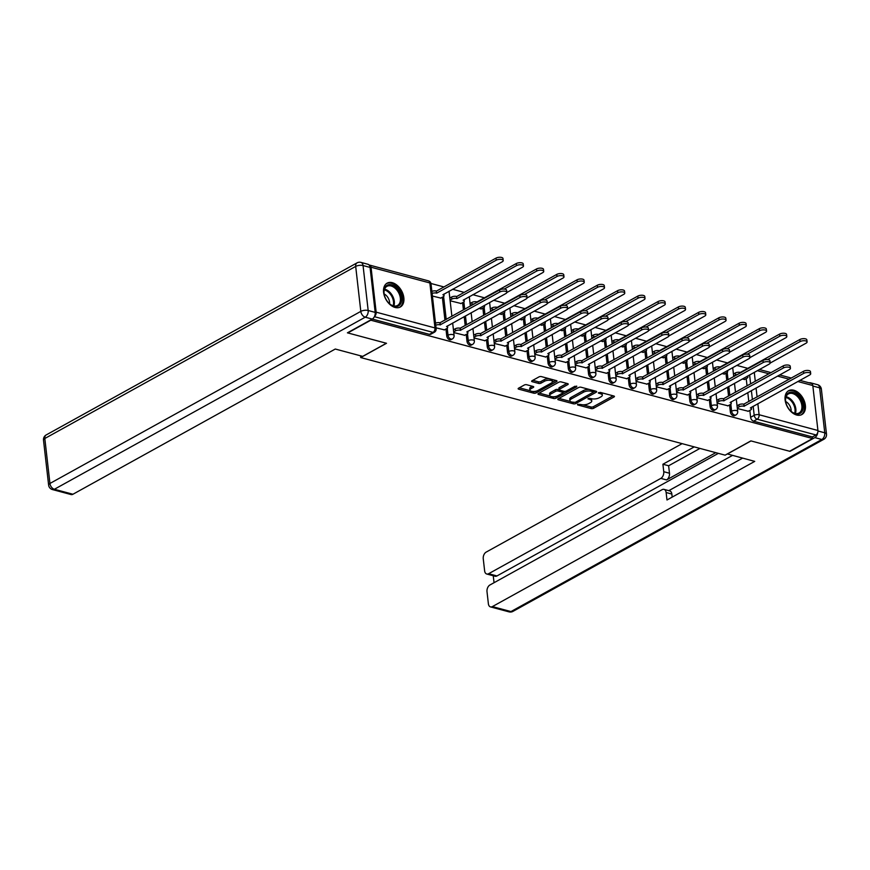 <?xml version="1.0" encoding="UTF-8"?>
<svg xmlns="http://www.w3.org/2000/svg" width="870" height="870" viewBox="0 0 870 870"><rect width="100%" height="100%" fill="white"/><g stroke="black" fill="none" stroke-linecap="round" stroke-linejoin="round"><path stroke-width="1.3" d="M577.539 404.267L577.636 404.941L591.176 408.574A1.718 0.696 173.5 0 0 593.59 408.291L614.002 396.981A1.718 0.696 173.5 0 0 614.438 396.448A1.718 0.696 173.5 0 0 613.861 396.013L600.322 392.392L598.332 392.957L600.485 393.74A5.492 2.218 173.5 0 1 602.312 395.121A5.492 2.218 173.5 0 1 600.931 396.84L599.234 397.775A5.492 2.218 173.5 0 1 591.524 398.699L588.087 398.427L589.936 399.58A5.492 2.218 173.5 0 1 591.763 400.961A5.492 2.218 173.5 0 1 590.382 402.679L588.686 403.615A5.492 2.218 173.5 0 1 580.975 404.539L577.539 404.267M796.659 415.023A13.637 8.928 61 0 0 801.846 414.555A13.637 8.928 61 0 0 804.576 401.788A13.637 8.928 61 0 0 793.832 390.238A13.637 8.928 61 0 0 788.644 390.695A13.637 8.928 61 0 0 785.904 403.462A13.637 8.928 61 0 0 796.659 415.023M395.132 307.469A13.637 8.928 61 0 0 400.32 307.001A13.637 8.928 61 0 0 403.06 294.245A13.637 8.928 61 0 0 392.305 282.685A13.637 8.928 61 0 0 387.117 283.152A13.637 8.928 61 0 0 384.388 295.92A13.637 8.928 61 0 0 395.132 307.469M526.709 384.736A1.718 0.696 173.5 0 0 524.305 385.019L518.574 388.194A1.718 0.696 173.5 0 0 518.139 388.727A1.718 0.696 173.5 0 0 518.716 389.162L533.756 393.196A1.718 0.696 173.5 0 0 536.159 392.903L556.582 381.604A1.718 0.696 173.5 0 0 557.018 381.071A1.718 0.696 173.5 0 0 556.441 380.636L541.401 376.601A1.718 0.696 173.5 0 0 538.987 376.895L532.07 380.723A1.718 0.696 173.5 0 0 531.646 381.256A1.718 0.696 173.5 0 0 532.212 381.691L538.65 383.42A1.718 0.696 173.5 0 0 541.064 383.126L544.489 381.234A4.589 1.849 173.5 0 1 549.427 380.244A4.589 1.849 173.5 0 1 552.461 381.625A4.589 1.849 173.5 0 1 551.308 383.061L537.867 390.499A4.589 1.849 173.5 0 1 532.929 391.478A4.589 1.849 173.5 0 1 529.895 390.108A4.589 1.849 173.5 0 1 531.048 388.672L533.288 387.433A1.718 0.696 173.5 0 0 533.723 386.889A1.718 0.696 173.5 0 0 533.147 386.465L526.709 384.736M812.58 438.523L789.579 451.258L750.886 440.894L725.112 455.162L360.735 357.559L386.508 343.291L347.804 332.927L370.805 320.203L812.58 438.523L812.406 436.936L815.984 434.956L757.161 419.199A3.491 2.284 -119 0 1 754.203 415.327L753.17 406.257M558.214 398.808A1.718 0.696 173.5 0 0 557.79 399.352A1.718 0.696 173.5 0 0 558.355 399.776L573.395 403.81A1.718 0.696 173.5 0 0 575.809 403.528L596.222 392.218A1.718 0.696 173.5 0 0 596.657 391.685A1.718 0.696 173.5 0 0 596.08 391.25L581.04 387.226A1.718 0.696 173.5 0 0 578.637 387.509L558.214 398.808M553.57 398.503L538.53 394.469A1.718 0.696 173.5 0 1 537.964 394.034A1.718 0.696 173.5 0 1 538.399 393.501L558.812 382.202A1.718 0.696 173.5 0 1 561.226 381.919L567.664 383.637A1.718 0.696 173.5 0 1 568.23 384.072A1.718 0.696 173.5 0 1 567.795 384.605L559.519 389.194A1.718 0.696 173.5 0 0 559.084 389.727A1.718 0.696 173.5 0 0 559.66 390.162L563.923 391.304A1.718 0.696 173.5 0 0 566.337 391.021L574.961 386.247L576.745 386.726L555.984 398.21A1.718 0.696 173.5 0 1 553.57 398.503L552.831 396.763M747.798 368.347L736.803 365.4M727.537 362.921L716.543 359.973M707.277 357.494L696.283 354.547M687.028 352.067L676.023 349.12M666.768 346.641L655.762 343.693M646.508 341.214L635.513 338.267M626.248 335.787L615.253 332.84M605.988 330.361L594.993 327.414M585.738 324.934L574.733 321.987M565.478 319.507L554.473 316.56M545.218 314.081L534.223 311.134M524.958 308.654L513.963 305.707M504.709 303.228L493.703 300.28M484.449 297.801L472.834 294.691M464.188 292.374L452.574 289.264M443.928 286.948L430.954 283.479M374.502 316.43A3.491 2.229 -75 0 0 376.155 312.167L371.033 267.21A3.491 2.229 -75 0 0 369.63 265.111A3.491 2.229 -75 0 0 369.152 265.067M812.406 436.936L753.572 421.189A3.491 2.284 -119 0 1 750.614 417.306L749.831 410.39M748.82 401.559L747.798 392.587M747.036 385.899L746.21 378.613M799.932 380.364L811.405 383.442A3.491 2.229 105 0 1 812.808 385.54L817.93 430.498A3.491 2.229 105 0 1 815.984 434.956M717.108 403.093L728.027 405.822M721.98 373.6L724.405 374.046M696.848 397.666L707.778 400.396M701.72 368.173L704.156 368.619M676.588 392.239L687.518 394.969M681.471 362.746L683.896 363.192M656.328 386.824L667.257 389.542M661.211 357.32L663.636 357.766M636.079 381.397L646.997 384.116M640.951 351.893L643.376 352.339M615.819 375.971L626.737 378.689M620.691 346.467L623.116 346.912M595.558 370.544L606.488 373.263M600.43 341.04L602.866 341.486M575.298 365.117L586.228 367.836M580.181 335.613L582.606 336.059M555.038 359.691L565.968 362.409M559.921 330.187L562.346 330.633M534.789 354.264L545.707 356.983M539.661 324.76L542.086 325.206M514.529 348.837L525.447 351.556M519.401 319.333L521.837 319.779M494.269 343.411L505.198 346.129M499.141 313.907L501.577 314.353M474.009 337.984L484.938 340.703M478.891 308.48L481.317 308.926M453.748 332.558L464.678 335.287M450.127 300.781L461.056 303.499M436.033 327.816L444.418 329.86M432.412 296.039L440.796 298.084M446.745 335.918L448.017 335.211A3.491 2.284 -119 0 0 449.681 338.354A3.491 2.284 -119 0 0 452.313 338.974L451.041 339.67A3.491 2.284 61 0 1 448.409 339.061A3.491 2.284 61 0 1 446.745 335.918L445.962 329.001M444.951 320.16L442.341 297.225M467.005 341.344L468.277 340.638A3.491 2.284 -119 0 0 469.941 343.78A3.491 2.284 -119 0 0 472.562 344.4L471.301 345.096A3.491 2.284 61 0 1 468.669 344.487A3.491 2.284 61 0 1 467.005 341.344L466.222 334.428M465.211 325.587L464.188 316.615M463.427 309.938L462.601 302.651M487.265 346.771L488.538 346.064A3.491 2.284 -119 0 0 490.191 349.207A3.491 2.284 -119 0 0 492.822 349.816L491.55 350.523A3.491 2.284 61 0 1 488.929 349.914A3.491 2.284 61 0 1 487.265 346.771L486.471 339.855M485.471 331.013L484.449 322.041M483.687 315.364L482.861 308.078M507.525 352.198L508.798 351.491A3.491 2.284 -119 0 0 510.451 354.634A3.491 2.284 -119 0 0 513.082 355.243L511.81 355.95A3.491 2.284 61 0 1 509.178 355.341A3.491 2.284 61 0 1 507.525 352.198L506.731 345.281M505.731 336.44L504.709 327.468M503.947 320.791L503.11 313.504M527.775 357.624L529.047 356.917A3.491 2.284 -119 0 0 530.711 360.06A3.491 2.284 -119 0 0 533.343 360.669L532.07 361.376A3.491 2.284 61 0 1 529.438 360.767A3.491 2.284 61 0 1 527.775 357.624L526.992 350.708M525.98 341.866L524.958 332.895M524.197 326.217L523.37 318.931M548.035 363.051L549.307 362.344A3.491 2.284 -119 0 0 550.971 365.487A3.491 2.284 -119 0 0 553.603 366.096L552.33 366.803A3.491 2.284 61 0 1 549.699 366.194A3.491 2.284 61 0 1 548.035 363.051L547.252 356.135M546.24 347.293L545.218 338.321M544.457 331.644L543.63 324.358M568.295 368.478L569.567 367.771A3.491 2.284 -119 0 0 571.231 370.914A3.491 2.284 -119 0 0 573.852 371.523L572.59 372.229A3.491 2.284 61 0 1 569.959 371.62A3.491 2.284 61 0 1 568.295 368.478L567.512 361.561M566.5 352.72L565.478 343.748M564.717 337.071L563.89 329.784M588.555 373.904L589.827 373.197A3.491 2.284 -119 0 0 591.48 376.34A3.491 2.284 -119 0 0 594.112 376.949L592.84 377.656A3.491 2.284 61 0 1 590.219 377.047A3.491 2.284 61 0 1 588.555 373.904L587.761 366.988M586.761 358.146L585.738 349.174M584.977 342.497L584.14 335.211M608.815 379.331L610.087 378.624A3.491 2.284 -119 0 0 611.74 381.767A3.491 2.284 -119 0 0 614.372 382.376L613.1 383.083A3.491 2.284 61 0 1 610.468 382.474A3.491 2.284 61 0 1 608.815 379.331L608.021 372.414M607.021 363.573L605.998 354.601M605.237 347.924L604.4 340.638M629.064 384.757L630.337 384.051A3.491 2.284 -119 0 0 632.001 387.193A3.491 2.284 -119 0 0 634.632 387.803L633.36 388.509A3.491 2.284 61 0 1 630.728 387.9A3.491 2.284 61 0 1 629.064 384.757L628.281 377.841M627.27 369L626.248 360.028M625.486 353.351L624.66 346.064M649.324 390.184L650.597 389.477A3.491 2.284 -119 0 0 652.261 392.62A3.491 2.284 -119 0 0 654.893 393.229L653.62 393.936A3.491 2.284 61 0 1 650.988 393.327A3.491 2.284 61 0 1 649.324 390.184L648.541 383.268M647.53 374.426L646.508 365.454M645.747 358.777L644.92 351.491M669.585 395.611L670.857 394.904A3.491 2.284 -119 0 0 672.521 398.047A3.491 2.284 -119 0 0 675.142 398.656L673.88 399.363A3.491 2.284 61 0 1 671.248 398.754A3.491 2.284 61 0 1 669.585 395.611L668.802 388.694M667.79 379.853L666.768 370.881M666.007 364.204L665.18 356.917M689.845 401.037L691.117 400.33A3.491 2.284 -119 0 0 692.77 403.473A3.491 2.284 -119 0 0 695.402 404.082L694.129 404.789A3.491 2.284 61 0 1 691.509 404.169A3.491 2.284 61 0 1 689.845 401.037L689.051 394.121M688.05 385.279L687.028 376.308M686.267 369.63L685.429 362.344M710.105 406.453L711.377 405.757A3.491 2.284 -119 0 0 713.03 408.9A3.491 2.284 -119 0 0 715.662 409.509L714.39 410.216A3.491 2.284 61 0 1 711.758 409.596A3.491 2.284 61 0 1 710.105 406.453L709.311 399.547M708.311 390.706L707.288 381.734M706.527 375.057L705.69 367.771M730.354 411.88L731.626 411.184A3.491 2.284 -119 0 0 733.29 414.327A3.491 2.284 -119 0 0 735.922 414.936L734.65 415.642A3.491 2.284 61 0 1 732.018 415.023A3.491 2.284 61 0 1 730.354 411.88L729.571 404.963M728.56 396.133L727.537 387.161M726.776 380.473L725.95 373.187M360.735 357.559L360.528 355.797M737.368 408.519L748.287 411.249M742.24 379.026L744.666 379.472M372.295 319.062L429.454 334.363A3.491 2.284 61 0 0 430.78 334.243L434.358 332.264A3.491 2.284 -119 0 1 433.032 332.383L374.394 316.68M591.763 400.961L591.578 399.373A5.492 2.218 173.5 0 0 591.056 398.569M602.312 395.121L602.127 393.534A5.492 2.218 173.5 0 0 601.605 392.729M582.856 404.8L590.991 406.986A1.718 0.696 173.5 0 0 593.405 406.692L613.078 395.806M589.186 389.401A5.492 2.218 173.5 0 0 583.357 390.587L571.101 397.372L571.285 398.96A5.492 2.218 173.5 0 0 569.904 400.668A5.492 2.218 173.5 0 0 571.731 402.06L575.266 402.353L595.297 391.043M558.953 398.406L570.426 401.472M593.318 390.51L593.492 392.055L591.241 391.261A5.492 2.218 173.5 0 0 583.531 392.174L571.285 398.96M571.101 397.372A5.492 2.218 173.5 0 0 569.73 399.08L569.904 400.668M550.231 396.067L539.139 393.088M566.881 383.431L559.334 387.607A1.718 0.696 173.5 0 0 558.91 388.14L559.084 389.727M565.369 391.337L562.912 392.696M556.289 396.361L555.984 398.21M550.928 393.947A4.589 1.849 173.5 0 0 549.775 395.382A4.589 1.849 173.5 0 0 552.809 396.763A4.589 1.849 173.5 0 0 557.746 395.774L562.477 393.153A1.718 0.696 173.5 0 0 562.912 392.62A1.718 0.696 173.5 0 0 562.335 392.185L558.072 391.043A1.718 0.696 173.5 0 0 555.658 391.326L550.928 393.947L550.743 392.359A4.589 1.849 173.5 0 0 549.59 393.795L549.775 395.382M562.912 392.62L562.727 391.032A1.718 0.696 173.5 0 0 562.716 390.978M550.743 392.359L555.484 389.738A1.718 0.696 173.5 0 1 557.887 389.455L559.095 389.771M553.396 396.916A1.718 0.696 173.5 0 0 555.799 396.622M529.895 390.108L529.721 388.509A4.589 1.849 173.5 0 1 530.863 387.085L532.364 386.247M552.461 381.625L552.276 380.038A4.589 1.849 173.5 0 0 551.917 379.418M549.013 378.646A4.589 1.849 173.5 0 0 544.305 379.635L544.489 381.234M532.81 380.31L538.465 381.821A1.718 0.696 173.5 0 0 540.879 381.538L544.305 379.635M533.158 391.489L533.571 391.598A1.718 0.696 173.5 0 0 535.985 391.315L536.409 391.076M552.222 382.321L555.658 380.429M519.314 387.781L530.265 390.717M733.432 374.002L735.248 373.002A3.491 1.414 -6.5 0 1 740.152 372.414L740.403 372.936M744.426 379.603L747.036 378.156A3.491 1.414 173.5 0 0 747.917 377.069A3.491 1.414 173.5 0 0 747.134 376.308M770.178 363.051L806.077 343.182A4.024 1.62 173.5 0 0 807.077 341.932A4.024 1.62 173.5 0 0 804.424 340.725A4.024 1.62 173.5 0 0 800.096 341.584L767.557 359.604M737.814 374.372A3.491 1.414 173.5 0 0 735.476 375.068L733.66 376.068M740.348 372.469L799.867 339.517A4.024 1.62 -6.5 0 1 804.184 338.658A4.024 1.62 -6.5 0 1 806.849 339.865L807.077 341.932M748.037 411.379L750.658 409.933A3.491 1.414 173.5 0 0 751.528 408.846A3.491 1.414 173.5 0 0 750.375 407.965L809.698 374.959A4.024 1.62 173.5 0 0 810.699 373.708A4.024 1.62 173.5 0 0 808.045 372.501A4.024 1.62 173.5 0 0 803.717 373.36L744.013 406.257A3.491 1.414 173.5 0 0 739.098 406.845L738.869 404.778A3.491 1.414 -6.5 0 1 743.774 404.191L803.488 371.294A4.024 1.62 -6.5 0 1 807.806 370.435A4.024 1.62 -6.5 0 1 810.47 371.642L810.699 373.708M737.053 405.779L738.869 404.778M737.281 407.845L739.098 406.845M744.198 406.312L743.97 404.245M713.172 368.575L714.988 367.575A3.491 1.414 -6.5 0 1 719.892 366.988L720.143 367.51M724.166 374.176L726.776 372.73A3.491 1.414 173.5 0 0 727.657 371.642A3.491 1.414 173.5 0 0 726.874 370.881M749.918 357.635L785.817 337.756A4.024 1.62 173.5 0 0 786.817 336.505A4.024 1.62 173.5 0 0 784.164 335.298A4.024 1.62 173.5 0 0 779.846 336.157L747.297 354.177M717.554 368.945A3.491 1.414 173.5 0 0 715.216 369.641L713.411 370.642M720.088 367.042L779.607 334.091A4.024 1.62 -6.5 0 1 783.924 333.232A4.024 1.62 -6.5 0 1 786.589 334.439L786.817 336.505M692.911 363.149L694.728 362.148A3.491 1.414 -6.5 0 1 699.632 361.561L699.882 362.083M703.906 368.749L706.516 367.303A3.491 1.414 173.5 0 0 707.397 366.216A3.491 1.414 173.5 0 0 706.625 365.465M729.658 352.209L765.557 332.329A4.024 1.62 173.5 0 0 766.568 331.078A4.024 1.62 173.5 0 0 763.904 329.871A4.024 1.62 173.5 0 0 759.586 330.73L727.048 348.75M697.294 363.519A3.491 1.414 173.5 0 0 694.967 364.215L693.151 365.215M699.828 361.615L759.347 328.664A4.024 1.62 -6.5 0 1 763.675 327.805A4.024 1.62 -6.5 0 1 766.329 329.012L766.568 331.078M727.309 453.944L754.725 461.383L492.387 606.597L510.962 611.567L821.835 439.491L814.82 437.61L789.971 451.367L751.017 440.927L727.32 454.042M715.793 452.661L666.55 479.925L660.83 478.391L488.635 573.711L496.955 575.94A5.242 3.349 105 0 1 495.052 576.234L486.743 574.004A5.242 3.349 -75 0 0 488.635 573.711M660.83 478.391A5.242 3.349 -75 0 0 663.756 471.703L669.476 473.236A5.242 3.349 105 0 1 666.55 479.925M694.249 446.886L662.907 464.243L663.756 471.703M682.113 443.646L486.178 552.102A5.242 3.349 -75 0 0 483.252 558.79L484.633 570.861A5.242 3.349 -75 0 0 486.743 574.004M664.017 489.375L669.737 490.908A5.242 3.349 105 0 1 671.847 494.051L666.126 492.518A5.242 3.349 -75 0 0 664.017 489.375A5.242 3.349 -75 0 0 662.124 489.669L489.93 584.988A5.242 3.349 -75 0 0 487.004 591.676L488.374 603.747A5.242 3.349 -75 0 0 490.484 606.901A5.242 3.349 -75 0 0 492.387 606.597M493.246 575.744L494.04 582.715M666.126 492.518L666.986 499.989L742.588 458.131M811.645 383.529A5.242 3.349 -75 0 0 810.514 382.811A5.242 3.349 -75 0 0 809.22 382.854M814.82 437.61A5.242 3.349 -75 0 0 817.746 432.488M718.392 453.357L496.955 575.94M668.812 490.658L732.475 455.423M671.847 494.051L672.195 497.107M699.958 448.42L668.628 465.765L669.476 473.236M668.628 465.765L662.907 464.243M375.187 312.384L370.065 267.416L363.051 265.546L368.173 310.503L375.187 312.384A5.242 3.349 105 0 1 372.262 319.072L347.413 332.829L386.378 343.258L362.681 356.374L335.287 349.033L72.949 494.247A5.242 3.349 105 0 1 71.046 494.551L52.472 489.571A5.242 3.349 -75 0 0 54.375 489.277L72.949 494.247M360.941 262.392A5.242 5.242 0 0 0 357.048 262.87A5.242 3.436 61 0 0 355.689 266.416L44.816 438.502L49.938 483.47L360.811 311.384L355.689 266.416A5.242 2.121 173.5 0 1 363.051 265.546A5.242 3.349 -75 0 0 360.941 262.392L367.956 264.273A5.242 3.349 105 0 1 370.065 267.416M803.086 405.485A11.799 7.721 -119 0 1 791.319 411.532A11.799 7.721 -119 0 1 785.61 401.222A11.799 7.721 -119 0 1 785.556 400.787A11.799 7.721 -119 0 1 793.092 392.413A11.799 7.721 -119 0 1 803.086 405.485M791.135 411.379A10.918 7.156 61 0 0 799.03 413.011A10.918 7.156 61 0 0 801.857 405.627A10.918 7.156 61 0 0 796.67 395.806A10.918 7.156 61 0 0 788.448 393.903A10.918 7.156 61 0 0 785.621 401.287A10.918 7.156 61 0 0 785.643 401.462M791.102 411.347A7.776 5.089 61 0 0 791.08 409.672A7.776 5.089 61 0 0 785.654 401.505M800.922 414.968A13.55 8.874 61 0 0 804.38 405.833A13.55 8.874 61 0 0 797.975 393.675A13.55 8.874 61 0 0 787.796 391.261M401.559 297.942A11.799 7.721 -119 0 1 389.793 303.989A11.799 7.721 -119 0 1 384.094 293.679A11.799 7.721 -119 0 1 384.029 293.244A11.799 7.721 -119 0 1 391.576 284.871A11.799 7.721 -119 0 1 401.559 297.942M389.619 303.826A10.918 7.156 61 0 0 397.514 305.468A10.918 7.156 61 0 0 400.341 298.084A10.918 7.156 61 0 0 395.143 288.264A10.918 7.156 61 0 0 386.933 286.35A10.918 7.156 61 0 0 384.105 293.734A10.918 7.156 61 0 0 384.127 293.919M389.586 303.804A7.776 5.089 61 0 0 389.564 302.129A7.776 5.089 61 0 0 384.127 293.951M399.395 307.414A13.55 8.874 61 0 0 402.864 298.29A13.55 8.874 61 0 0 396.448 286.132A13.55 8.874 61 0 0 386.28 283.718M727.788 405.953L730.398 404.506A3.491 1.414 173.5 0 0 731.279 403.419A3.491 1.414 173.5 0 0 730.115 402.538L789.438 369.532A4.024 1.62 173.5 0 0 790.438 368.282A4.024 1.62 173.5 0 0 787.785 367.075A4.024 1.62 173.5 0 0 783.457 367.934L723.753 400.831A3.491 1.414 173.5 0 0 718.837 401.418L718.609 399.352A3.491 1.414 -6.5 0 1 723.514 398.764L783.228 365.868A4.024 1.62 -6.5 0 1 787.546 365.008A4.024 1.62 -6.5 0 1 790.21 366.216L790.438 368.282M716.793 400.352L718.609 399.352M717.032 402.418L718.837 401.418M723.949 400.885L723.709 398.819M707.527 400.526L710.137 399.08A3.491 1.414 173.5 0 0 711.018 397.992A3.491 1.414 173.5 0 0 709.855 397.111L769.178 364.117A4.024 1.62 173.5 0 0 770.189 362.855A4.024 1.62 173.5 0 0 767.525 361.648A4.024 1.62 173.5 0 0 763.207 362.507L703.493 395.404A3.491 1.414 173.5 0 0 698.588 395.991L698.349 393.925A3.491 1.414 -6.5 0 1 703.254 393.338L762.968 360.441A4.024 1.62 -6.5 0 1 767.296 359.582A4.024 1.62 -6.5 0 1 769.95 360.789L770.189 362.855M696.533 394.926L698.349 393.925M696.772 396.992L698.588 395.991M703.689 395.458L703.449 393.392M672.651 357.722L674.467 356.722A3.491 1.414 -6.5 0 1 679.383 356.135L679.622 356.656M683.646 363.323L686.267 361.876A3.491 1.414 173.5 0 0 687.137 360.789A3.491 1.414 173.5 0 0 686.365 360.039M709.409 346.782L745.296 326.913A4.024 1.62 173.5 0 0 746.308 325.652A4.024 1.62 173.5 0 0 743.643 324.445A4.024 1.62 173.5 0 0 739.326 325.304L706.788 343.324M677.045 358.092A3.491 1.414 173.5 0 0 674.707 358.788L672.891 359.788M679.568 356.189L739.087 323.238A4.024 1.62 -6.5 0 1 743.415 322.378A4.024 1.62 -6.5 0 1 746.068 323.586L746.308 325.652M652.402 352.296L654.207 351.295A3.491 1.414 -6.5 0 1 659.123 350.708L659.373 351.23M663.386 357.907L666.007 356.45A3.491 1.414 173.5 0 0 666.877 355.362A3.491 1.414 173.5 0 0 666.105 354.612M689.149 341.355L725.036 321.487A4.024 1.62 173.5 0 0 726.048 320.225A4.024 1.62 173.5 0 0 723.394 319.018A4.024 1.62 173.5 0 0 719.066 319.877L686.528 337.897M656.785 352.665A3.491 1.414 173.5 0 0 654.447 353.361L652.63 354.362M659.319 350.762L718.837 317.822A4.024 1.62 -6.5 0 1 723.155 316.952A4.024 1.62 -6.5 0 1 725.808 318.159L726.048 320.225M632.142 346.869L633.958 345.868A3.491 1.414 -6.5 0 1 638.863 345.281L639.113 345.803M643.137 352.48L645.747 351.034A3.491 1.414 173.5 0 0 646.627 349.936A3.491 1.414 173.5 0 0 645.844 349.185M668.889 335.929L704.787 316.06A4.024 1.62 173.5 0 0 705.787 314.799A4.024 1.62 173.5 0 0 703.134 313.591A4.024 1.62 173.5 0 0 698.806 314.462L666.268 332.471M636.525 347.239A3.491 1.414 173.5 0 0 634.186 347.935L632.381 348.935M639.058 345.336L698.577 312.395A4.024 1.62 -6.5 0 1 702.895 311.525A4.024 1.62 -6.5 0 1 705.559 312.732L705.787 314.799M687.267 395.11L689.888 393.653A3.491 1.414 173.5 0 0 690.758 392.566A3.491 1.414 173.5 0 0 689.595 391.685L748.918 358.69A4.024 1.62 173.5 0 0 749.929 357.429A4.024 1.62 173.5 0 0 747.265 356.221A4.024 1.62 173.5 0 0 742.947 357.081L683.233 389.978A3.491 1.414 173.5 0 0 678.328 390.565L678.089 388.498A3.491 1.414 -6.5 0 1 682.993 387.911L742.708 355.025A4.024 1.62 -6.5 0 1 747.036 354.155A4.024 1.62 -6.5 0 1 749.69 355.362L749.929 357.429M676.273 389.499L678.089 388.498M676.512 391.565L678.328 390.565M683.428 390.032L683.189 387.966M667.007 389.684L669.628 388.227A3.491 1.414 173.5 0 0 670.498 387.139A3.491 1.414 173.5 0 0 669.334 386.258L728.658 353.263A4.024 1.62 173.5 0 0 729.669 352.002A4.024 1.62 173.5 0 0 727.015 350.795A4.024 1.62 173.5 0 0 722.687 351.654L662.973 384.551A3.491 1.414 173.5 0 0 658.068 385.138L657.829 383.072A3.491 1.414 -6.5 0 1 662.744 382.485L722.448 349.599A4.024 1.62 -6.5 0 1 726.776 348.729A4.024 1.62 -6.5 0 1 729.43 349.936L729.669 352.002M656.024 384.072L657.829 383.072M656.252 386.139L658.068 385.138M663.168 384.605L662.94 382.539M646.758 384.257L649.368 382.811A3.491 1.414 173.5 0 0 650.238 381.712A3.491 1.414 173.5 0 0 649.085 380.832L708.408 347.837A4.024 1.62 173.5 0 0 709.409 346.575A4.024 1.62 173.5 0 0 706.755 345.368A4.024 1.62 173.5 0 0 702.427 346.238L642.723 379.124A3.491 1.414 173.5 0 0 637.808 379.712L637.579 377.645A3.491 1.414 -6.5 0 1 642.484 377.058L702.199 344.172A4.024 1.62 -6.5 0 1 706.516 343.302A4.024 1.62 -6.5 0 1 709.18 344.509L709.409 346.575M635.763 378.646L637.579 377.645M635.992 380.712L637.808 379.712M642.908 379.179L642.68 377.112M611.882 341.442L613.698 340.442A3.491 1.414 -6.5 0 1 618.603 339.855L618.853 340.377M622.876 347.054L625.486 345.607A3.491 1.414 173.5 0 0 626.367 344.509A3.491 1.414 173.5 0 0 625.584 343.759M648.629 330.502L684.527 310.633A4.024 1.62 173.5 0 0 685.527 309.372A4.024 1.62 173.5 0 0 682.874 308.165A4.024 1.62 173.5 0 0 678.557 309.035L646.008 327.044M616.264 341.812A3.491 1.414 173.5 0 0 613.926 342.508L612.121 343.509M618.798 339.909L678.317 306.969A4.024 1.62 -6.5 0 1 682.635 306.099A4.024 1.62 -6.5 0 1 685.299 307.306L685.527 309.372M626.498 378.831L629.108 377.384A3.491 1.414 173.5 0 0 629.989 376.286A3.491 1.414 173.5 0 0 628.825 375.405L688.148 342.41A4.024 1.62 173.5 0 0 689.149 341.149A4.024 1.62 173.5 0 0 686.495 339.942A4.024 1.62 173.5 0 0 682.178 340.812L622.463 373.698A3.491 1.414 173.5 0 0 617.548 374.285L617.319 372.219A3.491 1.414 -6.5 0 1 622.224 371.631L681.939 338.745A4.024 1.62 -6.5 0 1 686.256 337.875A4.024 1.62 -6.5 0 1 688.92 339.082L689.149 341.149M615.503 373.219L617.319 372.219M615.742 375.285L617.548 374.285M622.659 373.752L622.42 371.686M591.622 336.016L593.438 335.015A3.491 1.414 -6.5 0 1 598.342 334.428L598.593 334.961M602.616 341.627L605.226 340.181A3.491 1.414 173.5 0 0 606.107 339.082A3.491 1.414 173.5 0 0 605.335 338.332M628.368 325.075L664.267 305.207A4.024 1.62 173.5 0 0 665.278 303.945A4.024 1.62 173.5 0 0 662.614 302.738A4.024 1.62 173.5 0 0 658.296 303.608L625.758 321.617M596.004 336.385A3.491 1.414 173.5 0 0 593.677 337.081L591.861 338.082M598.538 334.482L658.057 301.542A4.024 1.62 -6.5 0 1 662.385 300.672A4.024 1.62 -6.5 0 1 665.039 301.879L665.278 303.945M606.238 373.404L608.848 371.958A3.491 1.414 173.5 0 0 609.729 370.859A3.491 1.414 173.5 0 0 608.565 369.978L667.888 336.984A4.024 1.62 173.5 0 0 668.899 335.722A4.024 1.62 173.5 0 0 666.235 334.515A4.024 1.62 173.5 0 0 661.918 335.385L602.203 368.271A3.491 1.414 173.5 0 0 597.298 368.858L597.059 366.792A3.491 1.414 -6.5 0 1 601.964 366.205L661.678 333.319A4.024 1.62 -6.5 0 1 666.007 332.449A4.024 1.62 -6.5 0 1 668.66 333.656L668.899 335.722M595.243 367.792L597.059 366.792M595.482 369.859L597.298 368.858M602.399 368.325L602.16 366.259M571.362 330.589L573.178 329.589A3.491 1.414 -6.5 0 1 578.093 329.001L578.332 329.534M582.356 336.201L584.977 334.754A3.491 1.414 173.5 0 0 585.847 333.656A3.491 1.414 173.5 0 0 585.075 332.905M608.119 319.649L644.007 299.78A4.024 1.62 173.5 0 0 645.018 298.519A4.024 1.62 173.5 0 0 642.354 297.312A4.024 1.62 173.5 0 0 638.036 298.182L605.498 316.191M575.755 330.959A3.491 1.414 173.5 0 0 573.417 331.655L571.601 332.655M578.289 329.056L637.797 296.115A4.024 1.62 -6.5 0 1 642.125 295.245A4.024 1.62 -6.5 0 1 644.779 296.452L645.018 298.519M585.978 367.977L588.598 366.531A3.491 1.414 173.5 0 0 589.468 365.433A3.491 1.414 173.5 0 0 588.305 364.552L647.628 331.557A4.024 1.62 173.5 0 0 648.639 330.296A4.024 1.62 173.5 0 0 645.975 329.088A4.024 1.62 173.5 0 0 641.658 329.958L581.943 362.844A3.491 1.414 173.5 0 0 577.038 363.432L576.799 361.365A3.491 1.414 -6.5 0 1 581.715 360.778L641.418 327.892A4.024 1.62 -6.5 0 1 645.747 327.022A4.024 1.62 -6.5 0 1 648.4 328.229L648.639 330.296M574.983 362.366L576.799 361.365M575.222 364.432L577.038 363.432M582.139 362.899L581.899 360.832M551.112 325.162L552.918 324.162A3.491 1.414 -6.5 0 1 557.833 323.575L558.083 324.108M562.096 330.774L564.717 329.328A3.491 1.414 173.5 0 0 565.587 328.229A3.491 1.414 173.5 0 0 564.815 327.479M587.859 314.222L623.746 294.354A4.024 1.62 173.5 0 0 624.758 293.092A4.024 1.62 173.5 0 0 622.104 291.885A4.024 1.62 173.5 0 0 617.776 292.755L585.238 310.764M555.495 325.532A3.491 1.414 173.5 0 0 553.157 326.228L551.341 327.229M558.029 323.629L617.548 290.689A4.024 1.62 -6.5 0 1 621.865 289.819A4.024 1.62 -6.5 0 1 624.519 291.037L624.758 293.092M565.717 362.551L568.338 361.104A3.491 1.414 173.5 0 0 569.208 360.006A3.491 1.414 173.5 0 0 568.045 359.125L627.368 326.13A4.024 1.62 173.5 0 0 628.379 324.869A4.024 1.62 173.5 0 0 625.726 323.662A4.024 1.62 173.5 0 0 621.397 324.532L561.683 357.418A3.491 1.414 173.5 0 0 556.778 358.005L556.539 355.939A3.491 1.414 -6.5 0 1 561.454 355.351L621.158 322.465A4.024 1.62 -6.5 0 1 625.486 321.596A4.024 1.62 -6.5 0 1 628.14 322.813L628.379 324.869M554.734 356.939L556.539 355.939M554.962 359.005L556.778 358.005M561.879 357.472L561.65 355.406M530.852 319.736L532.668 318.735A3.491 1.414 -6.5 0 1 537.573 318.159L537.823 318.681M541.847 325.347L544.457 323.901A3.491 1.414 173.5 0 0 545.338 322.803A3.491 1.414 173.5 0 0 544.555 322.052M567.599 308.796L603.497 288.927A4.024 1.62 173.5 0 0 604.498 287.665A4.024 1.62 173.5 0 0 601.844 286.458A4.024 1.62 173.5 0 0 597.516 287.328L564.978 305.337M535.235 320.106A3.491 1.414 173.5 0 0 532.897 320.802L531.091 321.802M537.769 318.202L597.288 285.262A4.024 1.62 -6.5 0 1 601.605 284.392A4.024 1.62 -6.5 0 1 604.269 285.61L604.498 287.665M545.468 357.124L548.078 355.678A3.491 1.414 173.5 0 0 548.959 354.579A3.491 1.414 173.5 0 0 547.795 353.698L607.119 320.704A4.024 1.62 173.5 0 0 608.119 319.453A4.024 1.62 173.5 0 0 605.466 318.235A4.024 1.62 173.5 0 0 601.137 319.105L541.434 351.991A3.491 1.414 173.5 0 0 536.518 352.578L536.29 350.512A3.491 1.414 -6.5 0 1 541.194 349.936L600.909 317.039A4.024 1.62 -6.5 0 1 605.226 316.169A4.024 1.62 -6.5 0 1 607.891 317.387L608.119 319.453M534.474 351.523L536.29 350.512M534.702 353.579L536.518 352.578M541.618 352.046L541.39 349.979M510.592 314.32L512.408 313.309A3.491 1.414 -6.5 0 1 517.313 312.732L517.563 313.254M521.587 319.921L524.197 318.474A3.491 1.414 173.5 0 0 525.078 317.376A3.491 1.414 173.5 0 0 524.295 316.626M547.339 303.369L583.237 283.5A4.024 1.62 173.5 0 0 584.248 282.25A4.024 1.62 173.5 0 0 581.584 281.032A4.024 1.62 173.5 0 0 577.267 281.902L544.718 299.911M514.975 314.679A3.491 1.414 173.5 0 0 512.647 315.375L510.831 316.375M517.509 312.776L577.028 279.835A4.024 1.62 -6.5 0 1 581.345 278.965A4.024 1.62 -6.5 0 1 584.009 280.183L584.248 282.25M525.208 351.697L527.818 350.251A3.491 1.414 173.5 0 0 528.699 349.153A3.491 1.414 173.5 0 0 527.535 348.272L586.858 315.277A4.024 1.62 173.5 0 0 587.859 314.026A4.024 1.62 173.5 0 0 585.205 312.808A4.024 1.62 173.5 0 0 580.888 313.678L521.173 346.575A3.491 1.414 173.5 0 0 516.258 347.152L516.03 345.085A3.491 1.414 -6.5 0 1 520.934 344.509L580.649 311.612A4.024 1.62 -6.5 0 1 584.966 310.742A4.024 1.62 -6.5 0 1 587.631 311.96L587.859 314.026M514.213 346.097L516.03 345.085M514.453 348.163L516.258 347.152M521.369 346.619L521.13 344.553M490.332 308.894L492.148 307.882A3.491 1.414 -6.5 0 1 497.053 307.306L497.303 307.828M501.327 314.494L503.937 313.048A3.491 1.414 173.5 0 0 504.817 311.96A3.491 1.414 173.5 0 0 504.045 311.199M527.079 297.942L562.977 278.074A4.024 1.62 173.5 0 0 563.988 276.823A4.024 1.62 173.5 0 0 561.324 275.605A4.024 1.62 173.5 0 0 557.007 276.475L524.469 294.484M494.715 309.252A3.491 1.414 173.5 0 0 492.387 309.948L490.571 310.96M497.248 307.349L556.767 274.409A4.024 1.62 -6.5 0 1 561.096 273.539A4.024 1.62 -6.5 0 1 563.749 274.757L563.988 276.823M504.948 346.271L507.558 344.824A3.491 1.414 173.5 0 0 508.439 343.737A3.491 1.414 173.5 0 0 507.275 342.845L566.598 309.851A4.024 1.62 173.5 0 0 567.61 308.6A4.024 1.62 173.5 0 0 564.945 307.382A4.024 1.62 173.5 0 0 560.628 308.252L500.913 341.149A3.491 1.414 173.5 0 0 496.009 341.725L495.769 339.659A3.491 1.414 -6.5 0 1 500.674 339.082L560.389 306.186A4.024 1.62 -6.5 0 1 564.717 305.316A4.024 1.62 -6.5 0 1 567.37 306.534L567.61 308.6M493.953 340.67L495.769 339.659M494.193 342.736L496.009 341.725M501.109 341.192L500.87 339.126M470.083 303.467L471.888 302.455A3.491 1.414 -6.5 0 1 476.803 301.879L477.043 302.401M481.066 309.067L483.687 307.621A3.491 1.414 173.5 0 0 484.557 306.534A3.491 1.414 173.5 0 0 483.785 305.772M506.829 292.516L542.717 272.647A4.024 1.62 173.5 0 0 543.728 271.397A4.024 1.62 173.5 0 0 541.075 270.178A4.024 1.62 173.5 0 0 536.746 271.048L504.208 289.058M474.465 303.826A3.491 1.414 173.5 0 0 472.127 304.522L470.311 305.533M476.999 301.923L536.507 268.982A4.024 1.62 -6.5 0 1 540.835 268.123A4.024 1.62 -6.5 0 1 543.489 269.33L543.728 271.397M484.688 340.844L487.309 339.398A3.491 1.414 173.5 0 0 488.179 338.31A3.491 1.414 173.5 0 0 487.015 337.419L546.338 304.424A4.024 1.62 173.5 0 0 547.35 303.173A4.024 1.62 173.5 0 0 544.685 301.955A4.024 1.62 173.5 0 0 540.368 302.825L480.653 335.722A3.491 1.414 173.5 0 0 475.749 336.298L475.509 334.232A3.491 1.414 -6.5 0 1 480.425 333.656L540.129 300.759A4.024 1.62 -6.5 0 1 544.457 299.9A4.024 1.62 -6.5 0 1 547.11 301.107L547.35 303.173M473.693 335.244L475.509 334.232M473.932 337.31L475.749 336.298M480.849 335.766L480.61 333.699M449.823 298.04L451.628 297.029A3.491 1.414 -6.5 0 1 456.543 296.452L456.772 298.519A3.491 1.414 173.5 0 0 451.867 299.095L450.051 300.106M460.806 303.641L463.427 302.194A3.491 1.414 173.5 0 0 464.297 301.107A3.491 1.414 173.5 0 0 463.144 300.215L522.468 267.22A4.024 1.62 173.5 0 0 523.468 265.97A4.024 1.62 173.5 0 0 520.815 264.752A4.024 1.62 173.5 0 0 516.486 265.622L456.967 298.562M456.739 296.507L516.258 263.556A4.024 1.62 -6.5 0 1 520.575 262.696A4.024 1.62 -6.5 0 1 523.24 263.904L523.468 265.97M464.428 335.418L467.049 333.971A3.491 1.414 173.5 0 0 467.919 332.884A3.491 1.414 173.5 0 0 466.766 331.992L526.078 298.997A4.024 1.62 173.5 0 0 527.089 297.747A4.024 1.62 173.5 0 0 524.436 296.539A4.024 1.62 173.5 0 0 520.108 297.399L460.393 330.296A3.491 1.414 173.5 0 0 455.488 330.872L455.249 328.806A3.491 1.414 -6.5 0 1 460.165 328.229L519.879 295.332A4.024 1.62 -6.5 0 1 524.197 294.473A4.024 1.62 -6.5 0 1 526.85 295.68L527.089 297.747M453.444 329.817L455.249 328.806M453.672 331.883L455.488 330.872M460.589 330.339L460.36 328.284M431.879 291.374A3.491 1.414 -6.5 0 1 436.283 291.026L436.522 293.092A3.491 1.414 173.5 0 0 432.118 293.44M440.557 298.214L443.167 296.768A3.491 1.414 173.5 0 0 444.048 295.68A3.491 1.414 173.5 0 0 442.884 294.789L502.207 261.794A4.024 1.62 173.5 0 0 503.208 260.543A4.024 1.62 173.5 0 0 500.554 259.336A4.024 1.62 173.5 0 0 496.226 260.195L436.718 293.136M436.479 291.08L495.998 258.129A4.024 1.62 -6.5 0 1 500.315 257.27A4.024 1.62 -6.5 0 1 502.98 258.477L503.208 260.543M444.178 329.991L446.788 328.545A3.491 1.414 173.5 0 0 447.669 327.457A3.491 1.414 173.5 0 0 446.506 326.565L505.829 293.571A4.024 1.62 173.5 0 0 506.829 292.32A4.024 1.62 173.5 0 0 504.176 291.113A4.024 1.62 173.5 0 0 499.848 291.972L440.144 324.869A3.491 1.414 173.5 0 0 435.729 325.217M435.5 323.151A3.491 1.414 -6.5 0 1 439.905 322.803L499.619 289.906A4.024 1.62 -6.5 0 1 503.937 289.047A4.024 1.62 -6.5 0 1 506.601 290.254L506.829 292.32M440.34 324.923L440.1 322.857M577.56 404.256L577.636 404.941M598.658 392.577L598.734 393.262M588.109 398.416L588.185 399.102M376.155 312.167L434.978 327.925L429.856 282.957L371.033 267.21M750.614 417.306L754.203 415.327A3.491 1.414 173.5 0 1 759.108 414.74L817.93 430.498M752.409 399.569L751.386 390.597M750.625 383.92L749.603 374.948M754.279 372.36L755.301 381.332M756.063 388.009L757.085 396.981M757.846 403.669L759.108 414.74A3.491 2.229 105 0 1 757.161 419.199L753.572 421.189M812.808 385.54L797.844 381.528M789.188 379.211L777.584 376.101M768.939 373.785L757.324 370.674M452.313 338.974A3.491 3.491 0 0 0 454.086 335.515A3.491 1.414 -6.5 0 0 452.933 334.635A3.491 1.414 -6.5 0 0 448.017 335.211L447.224 328.251M446.223 319.464L443.602 296.474M472.562 344.4A3.491 3.491 0 0 0 474.346 340.942A3.491 1.414 -6.5 0 0 473.182 340.061A3.491 1.414 -6.5 0 0 468.277 340.638L467.484 333.678M466.483 324.891L465.461 315.919M464.7 309.231L463.862 301.901M492.822 349.816A3.491 3.491 0 0 0 494.606 346.369A3.491 1.414 -6.5 0 0 493.442 345.488A3.491 1.414 -6.5 0 0 488.538 346.064L487.744 339.104M486.743 330.317L485.721 321.345M484.96 314.657L484.122 307.327M513.082 355.243A3.491 3.491 0 0 0 514.866 351.795A3.491 1.414 -6.5 0 0 513.702 350.914A3.491 1.414 -6.5 0 0 508.798 351.491L508.004 344.531M507.003 335.744L505.981 326.772M505.22 320.084L504.382 312.754M533.343 360.669A3.491 3.491 0 0 0 535.126 357.222A3.491 1.414 -6.5 0 0 533.962 356.341A3.491 1.414 -6.5 0 0 529.047 356.917L528.253 349.957M527.253 341.171L526.23 332.199M525.469 325.51L524.632 318.181M553.603 366.096A3.491 3.491 0 0 0 555.375 362.649A3.491 1.414 -6.5 0 0 554.223 361.757A3.491 1.414 -6.5 0 0 549.307 362.344L548.513 355.384M547.513 346.597L546.49 337.625M545.729 330.937L544.892 323.607M573.852 371.523A3.491 3.491 0 0 0 575.635 368.075A3.491 1.414 -6.5 0 0 574.472 367.183A3.491 1.414 -6.5 0 0 569.567 367.771L568.773 360.811M567.773 352.013L566.751 343.052M565.989 336.364L565.152 329.034M594.112 376.949A3.491 3.491 0 0 0 595.896 373.502A3.491 1.414 -6.5 0 0 594.732 372.61A3.491 1.414 -6.5 0 0 589.827 373.197L589.033 366.237M588.033 357.439L587.011 348.468M586.25 341.79L585.412 334.461M614.372 382.376A3.491 3.491 0 0 0 616.156 378.928A3.491 1.414 -6.5 0 0 614.992 378.037A3.491 1.414 -6.5 0 0 610.087 378.624L609.294 371.664M608.282 362.866L607.271 353.894M606.51 347.217L605.672 339.887M634.632 387.803A3.491 3.491 0 0 0 636.416 384.355A3.491 1.414 -6.5 0 0 635.252 383.463A3.491 1.414 -6.5 0 0 630.337 384.051L629.543 377.091M628.542 368.293L627.52 359.321M626.759 352.644L625.921 345.314M654.893 393.229A3.491 3.491 0 0 0 656.665 389.771A3.491 1.414 -6.5 0 0 655.501 388.89A3.491 1.414 -6.5 0 0 650.597 389.477L649.803 382.517M648.803 373.719L647.78 364.747M647.019 358.07L646.182 350.74M675.142 398.656A3.491 3.491 0 0 0 676.925 395.197A3.491 1.414 -6.5 0 0 675.762 394.317A3.491 1.414 -6.5 0 0 670.857 394.904L670.063 387.944M669.063 379.146L668.04 370.174M667.279 363.497L666.442 356.167M695.402 404.082A3.491 3.491 0 0 0 697.185 400.624A3.491 1.414 -6.5 0 0 696.022 399.743A3.491 1.414 -6.5 0 0 691.117 400.33L690.323 393.37M689.323 384.573L688.3 375.601M687.539 368.923L686.702 361.594M715.662 409.509A3.491 3.491 0 0 0 717.445 406.051A3.491 1.414 -6.5 0 0 716.282 405.17A3.491 1.414 -6.5 0 0 711.377 405.757L710.583 398.786M709.572 389.999L708.55 381.027M707.788 374.35L706.962 367.01M735.922 414.936A3.491 3.491 0 0 0 737.695 411.477A3.491 1.414 -6.5 0 0 736.542 410.596A3.491 1.414 -6.5 0 0 731.626 411.184L730.833 404.213M729.832 395.426L728.81 386.454M728.049 379.777L727.211 372.436M429.454 334.363L433.032 332.383A3.491 2.229 105 0 0 434.978 327.925A3.491 1.414 -6.5 0 1 436.142 328.806L431.02 283.848A3.491 3.491 0 0 0 428.453 280.869L369.63 265.111M428.453 280.869A3.491 2.229 -75 0 1 429.856 282.957A3.491 1.414 -6.5 0 1 431.02 283.848M589.784 398.232L589.936 399.58M600.333 392.392L600.485 393.74M613.894 396.024L614.002 396.981M593.405 406.692L593.59 408.291M590.991 406.986L591.176 408.574M596.113 391.261L596.222 392.218M575.646 402.147L575.809 403.528M573.243 402.462L573.395 403.81M558.246 398.797L558.355 399.776M592.938 390.412L593.09 391.75M591.089 389.912L591.241 391.261M583.357 390.587L583.531 392.174M538.421 393.49L538.53 394.469M567.686 383.648L567.795 384.605M559.334 387.607L559.519 389.194M576.669 386.052L576.745 386.726M562.183 390.837L562.335 392.185M557.887 389.455L558.072 391.043M555.484 389.738L555.658 391.326M533.179 386.465L533.288 387.433M530.863 387.085L531.048 388.672M540.879 381.538L541.064 383.126M538.465 381.821L538.65 383.42M532.103 380.701L532.212 381.691M556.474 380.647L556.582 381.604M535.985 391.315L536.159 392.903M533.571 391.598L533.756 393.196M518.596 388.183L518.716 389.162M740.152 372.414L740.218 373.034M735.248 373.002L735.476 375.068M799.867 339.517L800.096 341.584M744.013 406.257L743.774 404.191M803.717 373.36L803.488 371.294M719.892 366.988L719.968 367.608M714.988 367.575L715.216 369.641M779.607 334.091L779.846 336.157M699.632 361.561L699.708 362.181M694.728 362.148L694.967 364.215M759.347 328.664L759.586 330.73M817.963 430.987L824.76 432.803L819.638 387.835L812.863 386.03M509.059 611.871A5.242 5.242 0 0 0 512.952 611.393A5.242 3.436 61 0 1 510.962 611.567A5.242 3.349 105 0 1 509.059 611.871L490.484 606.901M817.528 384.692A5.242 3.349 105 0 1 819.638 387.835A5.242 2.121 173.5 0 1 821.378 389.162A5.242 5.242 0 0 0 817.528 384.692L810.514 382.811M823.825 439.306A5.242 5.242 0 0 0 826.5 434.13A5.242 2.121 -6.5 0 0 824.76 432.803A5.242 3.349 105 0 1 821.835 439.491A5.242 3.436 61 0 0 823.825 439.306L512.952 611.393M372.262 319.072L365.248 317.191L54.375 489.277A5.242 3.436 61 0 1 49.938 483.47A5.242 2.121 173.5 0 0 48.622 485.101L43.5 440.144A5.242 2.121 -6.5 0 1 44.816 438.502A5.242 3.436 61 0 1 46.175 434.956A5.242 5.242 0 0 0 43.5 440.144M365.248 317.191A5.242 3.349 -75 0 0 368.173 310.503A5.242 2.121 -6.5 0 0 360.811 311.384A5.242 3.436 61 0 0 365.248 317.191M786.088 396.742A10.918 7.156 -119 0 1 795.832 408.965A10.918 7.156 -119 0 1 795.365 413.5M794.647 413.326A10.57 6.917 61 0 0 794.995 409.215A10.57 6.917 61 0 0 785.86 397.449M384.573 289.199A10.918 7.156 -119 0 1 394.317 301.422A10.918 7.156 -119 0 1 393.849 305.957M393.12 305.772A10.57 6.917 61 0 0 393.479 301.662A10.57 6.917 61 0 0 384.344 289.906M723.753 400.831L723.514 398.764M783.457 367.934L783.228 365.868M703.493 395.404L703.254 393.338M763.207 362.507L762.968 360.441M679.383 356.135L679.448 356.754M674.467 356.722L674.707 358.788M739.087 323.238L739.326 325.304M659.123 350.708L659.188 351.328M654.207 351.295L654.447 353.361M718.837 317.822L719.066 319.877M638.863 345.281L638.939 345.901M633.958 345.868L634.186 347.935M698.577 312.395L698.806 314.462M683.233 389.978L682.993 387.911M742.947 357.081L742.708 355.025M662.973 384.551L662.744 382.485M722.687 351.654L722.448 349.599M642.723 379.124L642.484 377.058M702.427 346.238L702.199 344.172M618.603 339.855L618.679 340.485M613.698 340.442L613.926 342.508M678.317 306.969L678.557 309.035M622.463 373.698L622.224 371.631M682.178 340.812L681.939 338.745M598.342 334.428L598.419 335.059M593.438 335.015L593.677 337.081M658.057 301.542L658.296 303.608M602.203 368.271L601.964 366.205M661.918 335.385L661.678 333.319M578.093 329.001L578.158 329.632M573.178 329.589L573.417 331.655M637.797 296.115L638.036 298.182M581.943 362.844L581.715 360.778M641.658 329.958L641.418 327.892M557.833 323.575L557.898 324.205M552.918 324.162L553.157 326.228M617.548 290.689L617.776 292.755M561.683 357.418L561.454 355.351M621.397 324.532L621.158 322.465M537.573 318.159L537.649 318.779M532.668 318.735L532.897 320.802M597.288 285.262L597.516 287.328M541.434 351.991L541.194 349.936M601.137 319.105L600.909 317.039M517.313 312.732L517.389 313.352M512.408 313.309L512.647 315.375M577.028 279.835L577.267 281.902M521.173 346.575L520.934 344.509M580.888 313.678L580.649 311.612M497.053 307.306L497.129 307.926M492.148 307.882L492.387 309.948M556.767 274.409L557.007 276.475M500.913 341.149L500.674 339.082M560.628 308.252L560.389 306.186M476.803 301.879L476.869 302.499M471.888 302.455L472.127 304.522M536.507 268.982L536.746 271.048M480.653 335.722L480.425 333.656M540.368 302.825L540.129 300.759M456.543 296.452L456.772 298.519M451.628 297.029L451.867 299.095M516.258 263.556L516.486 265.622M460.393 330.296L460.165 328.229M520.108 297.399L519.879 295.332M436.283 291.026L436.522 293.092M495.998 258.129L496.226 260.195M440.144 324.869L439.905 322.803M499.848 291.972L499.619 289.906M732.703 367.662L733.725 376.634M734.487 383.311L735.509 392.283M736.27 398.96L737.695 411.477M712.454 362.235L713.476 371.207M714.237 377.885L715.26 386.856M716.021 393.534L717.445 406.051M692.194 356.809L693.216 365.781M693.977 372.458L695 381.43M695.761 388.118L697.185 400.624M671.934 351.382L672.956 360.354M673.717 367.031L674.739 376.003M675.501 382.691L676.925 395.197M651.673 345.955L652.696 354.927M653.457 361.605L654.479 370.576M655.24 377.265L656.665 389.771M631.413 340.529L632.436 349.501M633.197 356.178L634.219 365.15M634.98 371.838L636.416 384.355M611.164 335.102L612.186 344.074M612.948 350.751L613.97 359.723M614.731 366.411L616.156 378.928M590.904 329.676L591.926 338.647M592.688 345.325L593.71 354.297M594.471 360.985L595.896 373.502M570.644 324.249L571.666 333.221M572.427 339.909L573.45 348.87M574.211 355.558L575.635 368.075M550.384 318.822L551.406 327.794M552.167 334.482L553.189 343.454M553.951 350.131L555.375 362.649M530.124 313.396L531.146 322.368M531.907 329.056L532.929 338.028M533.691 344.705L535.126 357.222M509.874 307.969L510.897 316.941M511.658 323.629L512.68 332.601M513.441 339.278L514.866 351.795M489.614 302.542L490.637 311.514M491.398 318.202L492.42 327.174M493.181 333.852L494.606 346.369M469.3 296.648L470.376 306.088M471.138 312.776L472.16 321.748M472.921 328.425L474.346 340.942M449.04 291.222L451.9 316.321M452.661 322.998L454.086 335.515M434.358 332.264A3.491 3.491 0 0 0 436.142 328.806M791.287 378.048L779.672 374.937M771.027 372.621L759.423 369.511M747.787 375.949L747.917 377.069M751.528 408.846L751.354 407.258M727.527 370.522L727.657 371.642M707.266 365.106L707.397 366.216M821.378 389.162L826.5 434.13M48.622 485.101A5.242 5.242 0 0 0 52.472 489.571M357.048 262.87L46.175 434.956M731.279 403.419L731.094 401.831M711.018 397.992L710.833 396.405M687.006 359.68L687.137 360.789M666.757 354.253L666.877 355.362M646.497 348.826L646.627 349.936M690.758 392.566L690.573 390.978M670.498 387.139L670.324 385.551M650.238 381.712L650.064 380.125M626.237 343.4L626.367 344.509M629.989 376.286L629.804 374.698M605.977 337.973L606.107 339.082M609.729 370.859L609.544 369.271M585.717 332.547L585.847 333.656M589.468 365.433L589.284 363.845M565.467 327.12L565.587 328.229M569.208 360.006L569.034 358.418M545.207 321.693L545.338 322.803M548.959 354.579L548.774 353.002M524.947 316.267L525.078 317.376M528.699 349.153L528.514 347.576M504.687 310.84L504.817 311.96M508.439 343.737L508.254 342.149M484.438 305.413L484.557 306.534M488.179 338.31L488.005 336.723M464.123 299.519L464.297 301.107M467.919 332.884L467.745 331.296M443.863 294.093L444.048 295.68M447.669 327.457L447.484 325.869"/></g></svg>
